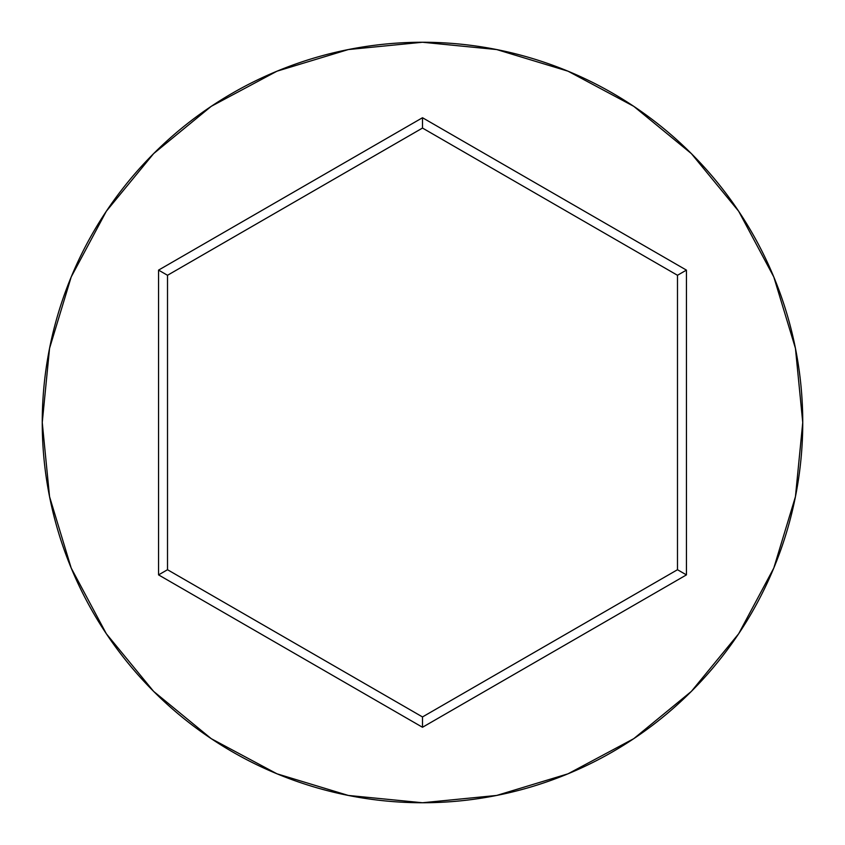 <?xml version="1.0" encoding="UTF-8"?>
<svg xmlns="http://www.w3.org/2000/svg" width="845" height="845" viewBox="0 0 845 845"><rect width="100%" height="100%" fill="white"/><g stroke="black" fill="none" stroke-linecap="round" stroke-linejoin="round"><path stroke-width="1.27" d="M42.25 422.5A380.25 380.25 0 0 1 422.5 42.25A380.25 380.25 0 0 1 802.75 422.5A380.25 380.25 0 0 0 422.5 42.25A380.25 380.25 0 0 0 42.25 422.5L49.559 496.68L71.191 568.02L106.333 633.761L153.621 691.379L211.239 738.667L276.98 773.809L348.32 795.441L422.5 802.75L496.68 795.441L568.02 773.809L633.761 738.667L691.379 691.379L738.667 633.761L773.809 568.02L795.441 496.68L802.75 422.5L795.441 348.32L773.809 276.98L738.667 211.239L691.379 153.621L633.761 106.333L568.02 71.191L496.68 49.559L422.5 42.25L348.32 49.559L276.98 71.191L211.239 106.333L153.621 153.621L106.333 211.239L71.191 276.98L49.559 348.32L42.25 422.5A380.25 380.25 0 0 0 422.5 802.75A380.25 380.25 0 0 0 802.75 422.5A380.25 380.25 0 0 1 422.5 802.75A380.25 380.25 0 0 1 42.25 422.5M422.5 727.27L158.564 574.885L158.564 270.115L422.5 117.73L686.436 270.115L686.436 574.885L422.5 727.27L686.436 574.885L686.436 270.115L677.489 275.28L677.489 569.72L422.5 716.94L167.511 569.72L167.511 275.28L422.5 128.06L677.489 275.28L677.489 569.72L686.436 574.885L677.489 569.72L422.5 716.94L422.5 727.27L422.5 716.94L167.511 569.72L158.564 574.885L422.5 727.27M677.489 275.28L686.436 270.115L422.5 117.73L422.5 128.06L677.489 275.28M422.5 128.06L422.5 117.73L158.564 270.115L167.511 275.28L422.5 128.06M167.511 275.28L158.564 270.115L158.564 574.885L167.511 569.72L167.511 275.28"/></g></svg>
